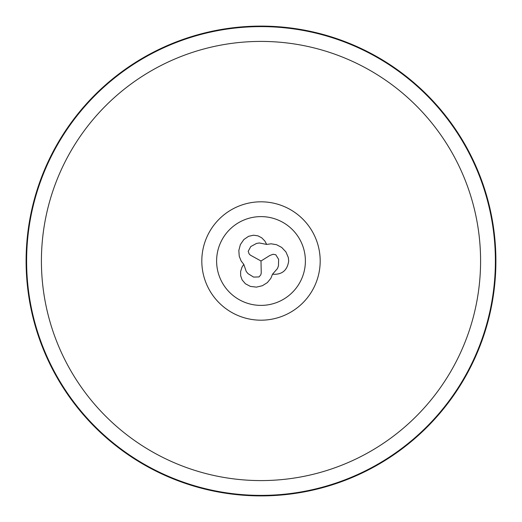 <?xml version="1.0" encoding="UTF-8"?>
<svg xmlns="http://www.w3.org/2000/svg" width="522" height="522" viewBox="0 0 522 522"><rect width="100%" height="100%" fill="white"/><g stroke="black" fill="none" stroke-linecap="round" stroke-linejoin="round"><path stroke-width="0.78" d="M261 261L250.436 255.18L249.111 253.894L248.198 251.323L250.762 246.56L256.472 243.461L259.258 242.971L266.703 244.42L271.14 243.807L276.536 244.701L281.704 247.428L285.906 251.891L288.314 257.496L288.686 261C287.335 270.474 281.939 274.885 272.51 274.226L270.82 278.376L267.349 282.604L262.403 285.717L256.439 287.126L250.377 286.402L245.379 283.746L242.149 279.949L240.655 275.766L240.616 271.512L241.947 267.277L243.787 264.354L246.26 271.525L248.08 273.691L253.614 277.091L259.016 276.928L260.791 274.853L261.241 273.058L261 261L269.789 255.519L273.104 254.26L275.786 254.756L278.624 259.349L278.454 265.848L277.482 268.504L272.51 274.226M266.703 244.42L264.817 240.975L261.737 237.823L257.972 235.853L253.535 235.207L248.602 236.303L243.865 239.526L240.388 244.557L238.828 250.469L239.246 256.269L241.151 261L243.787 264.354M216.61 261A44.39 44.39 0 0 0 261 305.39A44.39 44.39 0 0 0 305.39 261A44.39 44.39 0 0 0 261 216.61A44.39 44.39 0 0 0 216.61 261A44.39 44.39 0 0 1 261 216.61A44.39 44.39 0 0 1 305.39 261A44.39 44.39 0 0 1 261 305.39A44.39 44.39 0 0 1 216.61 261M320.188 261A59.188 59.188 0 0 1 261 320.188A59.188 59.188 0 0 1 201.812 261A59.188 59.188 0 0 1 261 201.812A59.188 59.188 0 0 1 320.188 261M41.414 260.667A219.586 219.586 0 0 0 260.83 480.586A219.586 219.586 0 0 0 480.586 261A219.586 219.586 0 0 0 261.17 41.414A219.586 219.586 0 0 0 41.414 260.667M495.385 261A234.385 234.385 0 0 0 261.176 26.615A234.385 234.385 0 0 0 26.615 261A234.385 234.385 0 0 0 260.824 495.385A234.385 234.385 0 0 0 495.385 261A234.385 234.385 0 0 1 261 495.385A234.385 234.385 0 0 1 26.615 261A234.385 234.385 0 0 1 261 26.615A234.385 234.385 0 0 1 495.385 261M26.1 261A234.9 234.9 0 0 0 261 495.9A234.9 234.9 0 0 0 495.9 261A234.9 234.9 0 0 0 261 26.1A234.9 234.9 0 0 0 26.1 261"/></g></svg>
